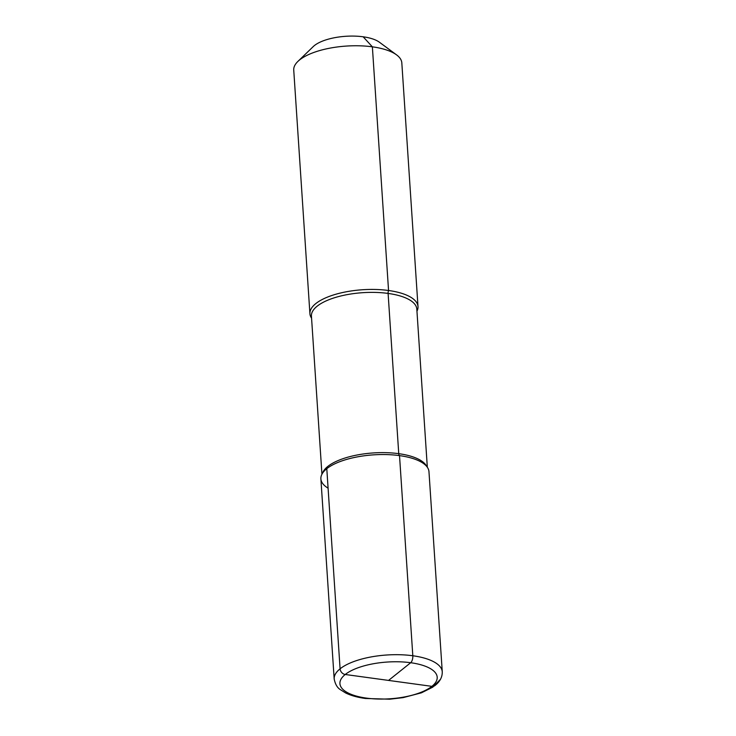<?xml version="1.0" encoding="UTF-8"?>
<svg xmlns="http://www.w3.org/2000/svg" width="736" height="736" viewBox="0 0 736 736"><rect width="100%" height="100%" fill="white"/><g stroke="black" fill="none" stroke-linecap="round" stroke-linejoin="round"><path stroke-width="1.1" d="M363.161 36.8A36.285 13.708 176.2 0 0 313.251 46.58A36.285 13.708 176.2 0 1 363.161 36.8A36.285 13.708 -3.8 0 1 379.362 42.191A36.285 13.708 -3.8 0 0 363.161 36.8L372.37 46.828A54.16 20.461 176.2 0 0 297.887 61.428A54.16 20.461 176.2 0 0 293.738 70.067L309.92 313.748A54.16 20.461 176.2 0 0 311.576 318.191A54.16 20.461 176.2 0 1 309.92 313.748A54.16 20.461 176.2 0 1 388.553 290.499A54.16 20.461 -3.8 0 1 418.002 306.562A54.16 20.461 -3.8 0 1 416.953 311.19A54.16 20.461 -3.8 0 0 418.002 306.562A54.16 20.461 -3.8 0 0 388.553 290.499A54.16 20.461 176.2 0 0 309.92 313.748L293.738 70.067A54.16 20.461 176.2 0 1 297.887 61.428A54.16 20.461 176.2 0 1 372.37 46.828A54.16 20.461 -3.8 0 1 396.557 54.869A54.16 20.461 -3.8 0 1 401.819 62.891L418.002 306.562L401.819 62.891A54.16 20.461 -3.8 0 0 396.557 54.869A54.16 20.461 -3.8 0 0 372.37 46.828L388.553 290.499A3.248 1.435 -82.2 0 0 388.102 293.425L398.746 453.67A3.248 1.435 -82.2 0 0 399.519 455.612A54.16 20.461 -3.8 0 1 418.628 460.718A54.16 20.461 -3.8 0 0 399.519 455.612A54.16 20.461 176.2 0 0 329.691 466.624A54.16 20.461 176.2 0 0 328.081 488.17A54.16 20.461 176.2 0 1 329.691 466.624A54.16 20.461 176.2 0 1 399.519 455.612A54.16 20.461 176.2 0 0 320.887 478.86L334.181 679.006A54.16 20.461 -3.8 0 1 412.813 655.758A5.419 2.392 97.8 0 1 410.688 662.722L388.553 680.414L410.688 662.722A5.419 2.392 -82.2 0 0 412.813 655.758L399.519 455.612A54.16 20.461 -3.8 0 1 428.968 471.684L442.262 671.821A54.16 20.461 -3.8 0 0 412.813 655.758L399.519 455.612M442.262 671.821C442.364 677.138 439.916 681.72 434.93 685.575A5.419 4.407 -128.6 0 1 431.885 686.348L345.23 674.489A5.419 4.407 -128.6 0 1 340.087 668.822L326.793 468.685A54.16 20.461 -3.8 0 1 386.915 454.6A54.16 20.461 -3.8 0 1 428.968 471.684L442.262 671.821A54.16 20.461 -3.8 0 0 400.209 654.736A54.16 20.461 -3.8 0 0 340.087 668.822L326.793 468.685M388.553 680.414L345.23 674.489A5.419 4.407 -128.6 0 1 340.087 668.822M388.102 293.425A52.808 19.955 -3.8 0 1 416.815 309.092L427.322 467.231L416.815 309.092A52.808 19.955 -3.8 0 0 388.102 293.425A52.808 19.955 176.2 0 0 311.429 316.094L321.936 474.232L311.429 316.094A52.808 19.955 176.2 0 1 388.102 293.425M398.746 453.67A52.808 19.955 176.2 0 0 322.478 473.294A52.808 19.955 176.2 0 1 398.746 453.67A52.808 19.955 -3.8 0 1 426.659 466.376A52.808 19.955 -3.8 0 0 398.746 453.67M366.418 698.105A48.742 18.418 -3.8 0 1 345.23 674.489A48.742 18.418 -3.8 0 1 410.688 662.722A48.742 18.418 -3.8 0 1 431.885 686.348A48.742 18.418 -3.8 0 1 366.418 698.105M431.885 686.348A48.742 18.418 176.2 0 0 410.688 662.722A48.742 18.418 176.2 0 0 345.23 674.489M379.362 42.191L396.557 54.869L379.362 42.191M313.251 46.58L297.887 61.428L313.251 46.58M440.514 679.236L432.814 687.13L421.461 692.815L403.089 697.636L389.74 699.2L365.35 698.473C357.53 697.406 350.943 695.566 345.589 692.935L340.345 689.641C337.3 687.764 335.239 684.222 334.181 679.006"/></g></svg>

